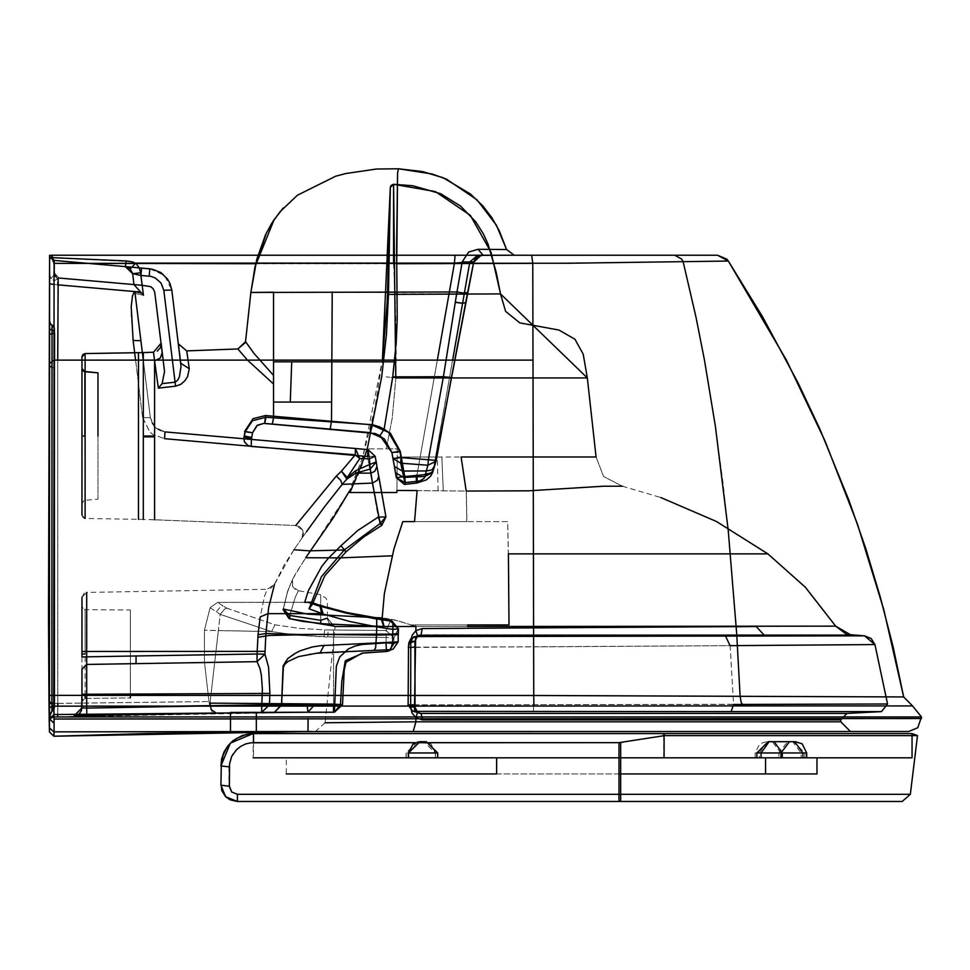 <?xml version="1.0" encoding="UTF-8"?>
<svg xmlns="http://www.w3.org/2000/svg" width="970" height="970" viewBox="0 0 970 970"><rect width="100%" height="100%" fill="white"/><g stroke="black" fill="none" stroke-linecap="round" stroke-linejoin="round"><path stroke-width="0.73" stroke-dasharray="4.85 3.64" d="M81.953 597.229L86.706 592.379L86.706 651.294L81.953 651.5L81.953 597.229L86.706 592.379L267.174 589.226L274.462 584.316L268.666 607.511L265.877 633.531L298.384 634.465L398.221 634.562L398.149 641.631L393.929 643.413L393.99 637.993L386.145 630.452L390.474 621.067L398.33 628.609L398.221 634.562M398.246 633.361L392.814 634.162L392.911 629.397L376.809 626.838L376.7 619.769L375.257 618.072L374.02 618.484L391.541 620.63L392.838 622.34L392.911 629.397L398.452 628.742L393.99 637.993L386.169 637.423L386.145 630.452L393.953 637.993L398.294 628.609M392.729 642.128L390.704 649.682L393.274 649.1L398.27 641.728L392.729 642.128L392.801 635.047L376.505 635.083L376.336 642.843L392.729 642.128M334.48 712.259L342.531 704.681L334.577 704.123L334.48 712.259L307.987 712.259L334.48 712.259L340.567 704.608L342.543 704.681L344.229 669.943L346.399 661.698L362.028 653.137L386.448 651.452L363.495 652.895L345.356 660.643L341.792 681.17L340.567 704.608L282.064 704.681L283.361 667.942L284.768 664.426L287.726 661.673L293.825 658.363L309.575 653.962L390.704 649.682L386.448 651.452L389.152 650.834L393.929 643.413L386.108 642.88L386.169 637.423L324.125 636.89L324.562 629.894L386.145 630.452L386.133 637.423L393.953 637.993L393.893 643.413M321.252 634.392L376.505 635.083L376.809 626.838L350 621.479L323.18 613.998L309.103 608.82L321.458 576.689L344.265 549.978L380.119 523.509L381.865 525.328L378.239 517.107L385.914 516.889L378.736 476.221L377.342 480.32L372.565 483.024L342.204 484.406L324.21 507.177L301.925 538.204L303.137 531.33L302.616 529.959L295.68 525.437L336.408 476.064L340.725 480.417L342.204 484.406L346.957 479.083L355.844 473.154L371.086 473.154L380.119 523.509L385.914 516.889L375.22 456.264L369.412 458.846L359.724 458.616L355.287 454.809L341.404 471.238L346.957 479.083L347.212 477.47L341.404 471.238L336.408 476.064M386.46 651.476L386.108 642.88L362.331 644.456L355.202 645.996L348.424 648.954L339.718 656.92L336.529 665.117L334.577 704.123L333.607 704.123L333.595 630.063M374.02 618.484L346.423 613.185L318.403 605.813L317.226 605.438L319.615 605.292L322.052 613.61L267.95 613.61L260.154 616.968L264.495 596.453L267.174 589.226L274.462 584.316L293.849 549.772L309.345 550.863L344.265 549.978L346.023 551.772L341.003 545.698L328.236 558.405L321.87 566.31L308.314 590.73L304.738 602.309L217.522 602.309L311.055 602.273L312.255 604.54L309.103 608.82M258.093 634.732L265.877 633.531L265.744 635.677L257.899 637.084L260.154 616.981L264.483 596.453L267.174 589.226M173.254 706.099L86.718 708.064L86.706 664.45L257.098 661.649L264.931 654.144L268.593 667.081L269.866 693.404L269.405 704.802L282.064 704.681L274.377 712.332L163.821 713.641L57.727 716.842L57.739 714.514L307.987 712.259L274.377 712.332L281.506 704.753L282.828 667.942L284.465 662.716L287.799 658.594L299.997 650.931L312.231 647.026L322.295 645.45L376.336 642.843L375.705 648.009L373.971 650.397M212.285 712.635L209.156 703.117L204.452 661.734L204.415 630.209L210.09 607.681L217.522 602.309L210.114 607.681L204.44 630.209L204.476 661.734L209.18 703.117L333.607 704.123L333.522 712.259M210.114 607.681L220.238 614.374L271.588 631.615L297.135 635.18L324.125 636.89L324.526 629.894L386.108 630.452L390.449 621.067M341.003 545.698L357.869 530.432L378.239 517.107L367.557 456.482L367.969 449.619L369.776 464.436L355.735 470.729L355.844 473.154L370.334 468.971L371.086 473.154L374.784 471.323L377.027 466.521L378.736 476.221M53.92 449.51L53.689 703.444L57.739 703.371L57.739 360.137M140.686 272.873L132.648 273.71L134.005 284.598L132.66 273.71L125.36 266.653L141.62 268.084L140.917 275.419L132.66 273.71L133.981 284.586L143.427 295.28L140.238 270.63L138.031 265.804L135.436 263.452M133.205 340.446L140.929 340.652L134.975 292.164L141.862 293.558L135.412 292.188L135.145 293.522L134.951 292.164L133.254 293.861L131.496 302.64L131.241 315.262L133.205 340.446L142.651 417.549L150.398 417.755L152.338 423.684L155.212 427.394L160.45 430.789L165.021 431.868L164.597 438.719L367.557 456.482L375.22 456.264L367.969 449.619L355.42 448.528L359.724 458.616L347.212 477.47L355.735 470.729M321.191 634.392L265.744 635.677L264.931 654.144L257.086 653.998L257.098 661.649L260.142 668.839L261.439 675.556L262.361 689.597L261.803 705.008L269.405 704.802L261.706 712.38L261.803 706.087M230.496 712.501L256.335 712.38L230.496 712.501L230.496 731.707L256.335 731.598L230.496 731.707M57.812 706.099L57.594 714.514L57.957 706.099M54.308 284.513L57.715 284.816L57.812 710.331L57.594 714.514L54.041 714.575L49.288 719.522L48.536 614.374L49.664 283.798L54.308 284.513L54.138 280.718L51.046 278.669L49.652 274.862L49.664 263.125L49.64 274.837L51.07 278.669L54.138 280.718L57.727 279.045L54.162 280.718L54.332 284.513L57.739 284.816L58.176 278.778L54.538 275.747L54.514 273.346L54.514 275.747L58.151 278.778L58.915 278.111L54.514 273.346L54.514 260.457L49.664 257.596L49.021 701.662L53.689 703.444M147.585 285.786L151.902 287.496L154.763 292.067L164.56 371.474L162.22 352.474L160.341 358.1L154.594 360.828L154.582 436.015L143.305 436.015L143.305 519.435L154.594 519.811L154.582 436.015L143.305 436.015L143.33 360.137L150.398 417.755L143.33 360.137L150.398 417.755L155.212 427.394L165.021 431.868L367.969 449.619L375.22 456.264L367.945 449.619M54.041 714.575L53.871 716.963L74.12 716.321L81.953 707.821L86.718 708.064L86.791 715.436L307.733 712.259M269.866 693.404L81.953 694.302L81.953 707.894L74.12 716.321L53.871 716.951L49.858 719.34L53.871 716.963M333.571 704.123L333.583 637.06L297.099 635.18L271.551 631.615L274.898 624.838L271.588 631.615L218.371 630.658L220.238 614.374L224.664 608.99L226.81 608.202L222.833 605.741L226.786 608.202L224.64 608.99L220.19 614.362L209.969 703.129L209.156 703.117L212.26 712.635M53.98 714.09L53.714 706.487M417.003 476.816L416.178 481.472L404.902 482.539L396.39 477.761L391.941 452.566L392.971 458.434L401.022 457.61L399.992 451.741L391.941 452.566L400.319 451.305L390.292 433.081L371.255 424.739L370.188 432.644L264.689 423.405L373.147 433.081L380.034 435.7L391.941 452.566L384.447 438.901L370.2 432.644L263.719 423.369L264.713 423.405L265.501 415.512L253.085 418.652L244.913 430.28L243.385 438.719L165.021 431.868L243.385 438.719M134.005 284.586L58.915 278.026L54.514 273.2L58.927 278.026L142.129 285.301L140.917 275.419L150.714 276.353L155.151 277.869L160.05 281.749L162.536 285.726L163.785 290.26L171.787 289.969L169.932 283.191L167.628 279.081L162.802 273.952L156.716 270.424L149.865 268.799L125.36 266.653L130.259 268.896L132.672 273.71L130.21 268.835L135.764 263.125L132.15 261.827L53.265 257.753L53.823 260.178M265.089 651.306L86.706 651.294L86.706 664.389L136.079 663.589L136.079 655.902L257.086 653.998L257.899 637.266M49.021 701.662L49.191 721.619M289.496 731.489L54.162 731.865L54.029 718.952L308.096 718.564M54.005 736.181L54.162 731.865M51.07 278.669L53.908 274.862L51.046 278.669M49.506 731.962L49.603 727.973L54.029 731.974M483.169 255.195L49.664 255.195L49.664 257.596M50.889 255.195L53.253 255.195L49.664 255.195L49.603 727.973M126.064 260.942L125.36 266.653L130.21 268.835M135.764 263.125L454.469 263.125L469.856 261.864L432.899 471.905L425.175 476.221L423.89 478.428L420.119 480.72L416.93 481.411L417.355 482.987L417.027 475.094L423.308 474.851L430.644 473.02L433.105 470.935L452.578 360.137M437.325 360.137L417.027 475.094L416.263 475.167L416.178 481.472L416.93 481.411M400.319 451.305L405.411 484.357L403.726 477.495L425.115 476.464L432.681 472.572L430.595 476.209L426.315 479.956L417.355 482.987L404.332 484.43L396.39 477.761L416.263 475.167M355.42 448.528L251.412 439.422L251.291 446.479L355.287 454.809L355.42 448.528L251.412 439.422L252.588 432.705L256.82 425.721L263.731 423.369L257.486 425.248L252.6 432.705L244.67 431.444L243.361 438.719M263.707 423.369L256.335 426.121L252.6 432.705L251.412 439.422L252.576 432.705L251.412 439.422L243.87 438.767L245.228 431.723L252.467 420.786L265.986 417.173L273.588 417.779L273.588 292.261L397.518 292.467L396.742 263.707L255.765 263.67M385.89 516.889L375.22 456.264L376.227 462.023L370.334 468.971L369.776 464.436L376.227 462.023L377.027 466.521M243.87 438.767L245.374 443.375L247.944 445.521L251.291 446.479M130.38 695.344L130.38 609.997L130.38 697.951L85.154 698.351L82.886 699.309L81.953 701.577L85.154 698.351L81.953 701.577L81.953 606.371L85.154 609.609L85.154 653.974L81.953 653.974L81.953 606.371L83.396 609.075M49.591 719.061L53.799 722.856M54.029 263.379L53.92 706.099L49.579 716.939L54.029 716.939L53.92 706.099L666.608 705.978M49.288 703.468L49.337 715.084L54.514 706.73L54.514 331.534L54.514 333.037L52.065 333.656L51.568 619.769L51.846 706.342L54.514 704.705L54.514 703.468L49.288 703.468L49.591 366.017L54.514 368.442L54.514 331.534L52.065 330.2L52.077 325.12L52.065 333.656L49.603 334.262L49.179 708.052L49.628 320.949L49.179 708.052L51.846 706.342L51.919 710.998L52.065 330.2L49.64 328.975L49.628 320.973L50.404 323.531L52.077 325.12M164.56 371.474L162.099 383.671L158.389 388.097L177.546 385.817L181.184 384.12L184.809 380.883L187.598 376.663L189.223 368.745L180.796 363.326L178.407 343.901M158.389 388.097L153.442 352.28M125.336 266.653L54.514 260.457L54.514 263.04L54.514 260.457M432.996 471.153L434.39 466.909L431.323 470.28L426.303 470.911L427.891 465.285L436.051 461.174L436.245 460.35L428.352 459.501L443.435 376.736L455.342 302.313L462.617 303.38L465.758 302.531L467.71 292.322L465.054 293.146L457.003 291.946L397.518 292.467L396.863 331.473L394.438 361.749L392.789 376.869L384.096 429.225L380.034 435.7L373.135 433.081M252.576 432.705L245.228 431.723M311.831 731.477L908.587 731.477M736.254 626.535L335.159 626.535L325.035 722.795L415.9 721.789L840.772 721.789M325.035 722.795L315.408 731.477L850.46 731.477M683.086 261.645L532.797 263.331L533.815 695.551L903.652 696.909M257.971 255.195L465.26 255.195M54.514 360.137L54.514 704.705M162.099 383.671L176.043 381.828L179.401 376.76L180.99 366.454L178.407 343.865M237.856 348.897L247.253 359.809L273.588 384.047M461.926 263.585L455.318 302.179L462.629 303.222L465.758 302.507L451.377 377.597L443.435 376.736L392.789 376.869M477.774 255.195L469.856 261.864L473.736 262.082L462.229 261.948M433.105 470.935L436.221 460.301L467.71 292.322M380.034 435.7L383.732 438.282L391.941 452.566L396.39 477.761L395.505 472.742L403.726 477.495L402.32 471.02L426.303 470.911L425.175 476.221M394.402 466.485L402.32 471.02L400.695 463.236L427.891 465.285L428.352 459.501L401.022 457.61L400.695 463.236L392.971 458.434L395.505 472.742M370.2 432.644L372.601 424.727L383.841 429.043L388.267 432.038L399.992 451.741M372.601 424.727L273.588 417.779L272.315 424.072L330.127 429.14L331.522 421.38L331.594 402.113L273.588 402.113M263.986 423.369L264.713 423.405L265.986 417.173M422.399 719.849L840.772 719.849L422.399 719.849L415.9 717.703L412.056 713.011L410.722 706.985L410.783 641.34L412.117 635.289L415.9 630.609L415.9 626.535L399.992 621.37L386.824 618.387L307.66 614.119L283.301 609.087L287.678 591.263L292.685 579.054L305.72 557.653L340.591 557.835L392.062 555.81L384.375 593.64L382.216 617.951L384.508 626.535L382.192 617.951L394.208 619.83L411.074 624.91L467.649 624.922L467.661 626.535M683.098 261.645L697.794 325.75L704.487 360.137L715.363 426.23L722.832 481.908L728.252 530.384L736.776 634.053L740.134 696.205L741.25 702.438L743.602 705.954L912.479 705.869M290.272 402.113L291.703 361.749L273.588 361.749M245.555 341.683L254.055 353.395L273.588 375.402M291.703 361.749L394.438 361.749M283.288 609.087L287.666 591.263L292.685 579.054L292.588 586.365L298.433 590.754L295.219 597.265L289.751 615.489L295.219 597.265L298.433 590.754L294.977 589.263L292.588 586.365L291.764 583.225L292.552 579.308L287.726 591.057L283.179 609.596L289.036 618.605L283.301 609.087L289.751 615.489L289.836 618.775L324.222 623.843L289.048 618.605L302.725 621.37L324.222 623.843L383.623 626.535L380.943 617.914M736.266 626.79L422.277 628.56L415.9 630.609L417.743 635.944L414.93 641.34L409.352 643.013L413.85 636.841L415.645 636.575L414.578 704.851L414.445 711.386L412.638 711.119L408.152 704.935L414.917 706.985L417.67 712.332L419.331 713.132L417.67 712.332M410.783 641.34L415.027 641.34L415.014 706.985L415.027 641.34L415.778 638.187L419.343 635.18L417.67 635.98M410.722 706.985L415.014 706.985L415.56 709.676L417.743 712.38L415.9 717.703M422.253 716.939L421.101 713.399L412.638 711.119L408.055 704.923L887.562 703.953M846.895 713.399L421.101 713.399L414.445 711.386L731.15 711.568L733.575 705.966M289.751 615.489L320.682 620.315L320.815 623.831L309.963 622.085L334.116 626.135L327.363 618.169L334.032 626.329L335.159 626.535M596.029 457.003L603.57 476.561L622.388 486.176L603.57 476.561L596.029 457.003L603.57 476.561L622.388 486.176L603.534 486.273L528.541 490.771L466.279 491.075L466.885 521.581L507.674 521.581L508.741 575.537L509.08 624.922L467.649 624.922M730.495 553.882L508.389 553.882L507.649 521.581L402.841 521.581L392.062 555.81M467.625 626.535L415.9 626.535L415.609 624.91L467.625 624.922M851.017 635.144L764.142 635.083L756.26 626.535L835.667 626.147M422.277 628.56L421.113 634.926L413.85 636.841L410.007 639.861L408.443 647.487L730.119 645.705L733.587 704.438L414.542 704.851M864.537 635.847L415.645 636.575L421.113 634.926L736.812 635.047M533.439 457.003L461.102 457.003L466.255 491.075L417.173 490.614L414.517 521.581L466.861 521.581L466.255 491.075L396.948 490.48L397.239 457.003L437.397 457.003L397.227 457.003L397.251 448.928L367.291 448.928L386.315 448.928L392.232 418.118L395.833 377.9L587.371 377.9M283.179 609.596L286.999 593.252L292.334 579.757L296.505 572.142L349.406 491.075L350.655 490.905L349.685 492.53L396.912 492.53L396.948 490.48M622.388 486.176L660.667 497.44M408.552 647.56L408.152 704.935L408.552 647.051L409.352 643.013M85.117 360.137L85.13 436.015L81.953 436.015L81.953 503.563L83.808 500.629L84.899 500.338L84.899 371.692M350.655 490.905L360.003 471.08L367.291 448.928L381.768 376.869L387.466 319.93L389.128 263.719M362.804 457.003L349.406 491.075L362.804 457.003L382.41 360.137L374.687 409.34L362.804 457.003L364.538 457.003M438.04 490.784L437.385 457.003L461.102 457.003L437.397 457.003L438.064 490.784M874.928 644.504L730.119 645.705L733.55 704.438M414.978 647.148L533.476 646.832L533.342 636.369L533.633 704.935L533.476 646.832L730.083 645.705L725.584 636.126M81.953 360.137L81.953 503.563L81.953 436.015L84.887 436.015L84.899 500.338L98.031 499.186L98.031 372.844M500.508 293.934L394.899 293.934L396.415 337.778L395.833 377.9L392.219 418.118L386.315 448.928L397.239 448.928L396.924 490.48M393.602 263.719L394.899 293.934L388.558 294.395M210.09 607.681L220.19 614.362L224.628 608.99L226.762 608.202M209.944 703.129L218.347 630.658L204.44 630.209L271.551 631.615L220.202 614.374M57.715 703.371L209.108 701.516L53.653 703.444M135.618 360.137L142.651 417.549L150.374 417.755L153.151 425.018L156.364 428.437L160.426 430.789L164.997 431.868L367.969 449.619L375.22 456.264L385.914 516.889L381.804 525.388L364.053 536.822L346.023 551.772L324.853 575.719L312.255 604.54M301.925 538.204L293.849 549.772L301.925 538.204M58.903 278.111L54.49 273.346L54.514 263.379L54.793 274.813L56.866 277.347L58.915 278.111M150.374 417.755L140.917 340.652L150.374 417.755L155.188 427.394L164.997 431.868L155.176 427.358L150.398 417.755M85.154 698.351L130.38 697.951L85.154 698.351L85.154 609.609L130.38 609.997M415.863 626.535L411.074 624.91L415.584 624.91L415.9 626.535M85.13 436.015L85.117 518.416L81.953 515.191L81.953 368.479L81.953 515.179L82.874 517.459L84.245 518.283M334.116 626.135L327.351 618.169L334.032 626.329M98.031 499.186L98.031 436.015M320.682 620.315L327.363 618.169L327.326 601.897L326.041 598.211L320.682 594.683L320.682 620.315L320.682 594.683L298.433 590.754M147.598 285.786L142.129 285.301M417.561 741.686L406.127 752.987L435.433 752.987L406.066 752.987L406.066 757.825L435.227 757.825L435.227 752.987L423.926 741.686L435.433 752.987L430.862 743.905L424.132 741.686L417.561 741.686L406.26 752.987L406.127 757.825M417.427 741.686L423.926 741.686M435.227 757.825L406.26 757.825M435.409 757.825L435.409 752.987L435.433 757.825M772.326 741.686L787.482 741.686L778.971 752.987L755.169 752.987L804.797 752.987L778.971 752.987L778.971 757.825L804.797 757.825L801.111 757.825L801.111 752.987L792.793 741.686L772.326 741.686L780.656 752.987L780.656 757.825L755.169 757.825L778.971 757.825M767.367 741.686L759.28 752.987L759.28 757.825M787.482 741.686L792.793 741.686M782.305 757.825L802.954 757.825M801.111 757.825L780.656 757.825M663.698 735.733L663.698 757.825L620.667 757.825M221.269 766.203L228.956 766.882L230.314 758.892L232.667 754.005L236.049 749.761L240.281 746.379L245.167 744.026L253.17 742.668L253.17 733.611L253.17 757.825L664.038 757.825M253.558 733.611L253.558 757.825M912.091 757.825L663.698 757.825M496.579 757.825L765.56 757.825M496.3 757.825L286.283 757.825L286.283 773.975L496.3 773.975L496.3 757.825L618.993 757.825M816.982 757.825L761.111 757.825M496.579 773.975L765.56 773.975M664.038 734.933L664.111 735.672L917.487 735.672M664.111 735.672L624.122 741.832M221.269 785.579L228.956 786.258L231.321 791.969L237.032 794.333L237.032 801.426M816.982 773.975L765.415 773.975L765.415 757.825M618.993 773.975L496.3 773.975M317.226 605.438L307.817 602.103M216.249 611.803L220.748 606.48L222.833 605.741L217.522 602.309L222.857 605.741L220.784 606.48L216.286 611.803M318.403 605.813L320.755 605.656L323.18 613.998M324.089 645.317L320.161 652.822M314.777 704.608L307.975 712.259L307.005 704.62M140.771 292.079L57.739 284.816M142.675 417.549L149.804 431.941L152.787 434.414L164.597 438.719L152.763 434.414L149.78 431.941L142.651 417.549M327.896 636.975L328.139 629.979M215.51 712.598L211.23 709.725L209.944 705.505M220.226 614.362L224.652 608.99L226.81 608.202L274.898 624.838L298.966 628.257L324.562 629.894M135.145 293.522L143.427 295.28L135.121 293.522M84.305 593.07L81.953 597.241L81.953 656.908L136.079 655.902M53.883 274.862L57.715 279.045L57.315 284.78L57.727 279.045L53.993 275.201M265.501 415.512L371.255 424.739M81.953 694.302L81.953 669.276L86.706 664.45L81.953 669.276M49.288 719.522L49.203 721.425M251.582 438.464L244.21 436.973M149.538 519.605L295.68 525.437L154.594 519.811L295.68 525.437L299.766 526.746L302.616 529.959L303.416 534.009L302.155 537.877M81.953 656.908L81.953 669.203M85.154 695.344L85.154 653.974M533.173 360.137L53.993 360.137L49.603 363.362M533.924 706.063L533.815 695.551L49.373 695.441M54.514 333.037L49.603 334.262M175.546 386.218L163.785 290.26M434.548 466.097L451.377 377.597M251.751 437.458L244.391 436.051M143.305 436.888L154.582 436.888M308.145 718.564L921.5 718.564M54.029 716.939L921.5 716.939M531.718 255.195L532.797 263.331M162.22 352.474L161.081 343.222M186.737 350.946L189.223 368.745M143.305 519.435L138.455 519.35L138.455 360.137M332.274 291.982L331.594 402.113M81.953 515.191L85.117 518.416L138.455 519.35M410.662 626.535L411.11 624.91L410.625 626.535M881.548 711.58L731.15 711.568M533.561 711.556L533.633 704.935L533.524 711.556M443.314 490.832L441.823 457.003L443.338 490.832M395.833 377.9L386.145 376.833L395.821 377.9M386.072 642.88L386.133 637.423L333.583 637.06L333.559 630.063M375.196 456.264L367.533 456.482L378.215 517.107M327.86 636.975L328.103 629.979M226.774 608.202L274.862 624.838L298.93 628.257L324.526 629.894M57.86 703.371L57.715 714.514M454.457 263.125L417.003 475.094M52.028 367.23L54.49 368.442L54.514 703.468L53.968 327.108M141.62 268.084L149.865 268.799L164.585 275.516L171.787 289.969L180.796 363.326M149.162 276.135L149.865 268.799M430.959 742.668L415.184 742.668M228.956 766.882L228.956 786.258M311.055 602.273L346.969 612.591L391.553 620.618L398.452 628.742L398.27 641.728L393.274 649.1L386.448 651.476M86.791 715.436L74.726 715.848L79.237 713.859L81.48 710.549L81.953 707.894L80.231 713.229L74.12 716.321M256.335 712.38L256.335 731.501M49.664 274.631L49.664 276.983M49.664 264.337L49.652 286.805M81.953 653.974L81.953 606.395M49.591 366.017L49.628 328.866M413.196 731.477L415.997 731.477M311.115 549.772L334.783 515.676L347.987 493.924L335.244 515.603L311.115 549.772M81.953 503.539L83.844 500.617M293.849 549.772L284.356 564.783L274.158 584.946L270.266 588.56M57.727 716.842L307.951 712.259M295.68 525.437L299.766 526.746L302.616 529.959L303.428 533.658L302.058 538.01L306.496 531.657M307.805 731.477L288.902 731.489M154.594 519.811L148.786 519.58M320.815 623.831L333.292 625.941L329.339 623.48L327.387 619.09M333.292 625.941L329.339 623.467L327.363 618.169M406.066 757.825L406.066 752.987L417.367 741.686M804.797 757.825L804.797 752.987L793.496 741.686M755.169 757.825L755.169 752.987L759.74 743.905L766.47 741.686"/><path stroke-width="1.45" d="M57.739 360.137L58.151 278.778L58.915 278.026L133.981 284.586L143.415 295.28L140.541 272.085L139.049 267.562L135.739 263.125L130.186 268.835L132.648 273.71L140.662 272.873M57.727 716.842L57.715 714.514L54.017 714.575L53.665 705.457L53.92 449.51M274.462 584.316L268.666 607.511L265.865 633.531L298.36 634.465L392.777 634.162L392.692 642.128L398.246 641.728L393.25 649.1L386.412 651.452L363.459 652.895L345.32 660.643L341.755 681.17L340.531 704.608L282.04 704.681L274.352 712.332L281.494 704.753L269.393 704.802L269.842 693.404L268.581 667.081L264.919 654.144L257.086 661.649L260.13 668.839L261.427 675.556L262.349 689.597L261.803 706.087M53.871 716.939L53.98 714.09M230.472 731.707L256.335 731.598L230.472 731.707L230.472 712.501L256.298 712.38L230.472 712.501M53.714 706.487L53.689 703.444M140.929 340.652L143.33 360.137L140.929 340.652L143.33 360.137L143.305 352.607L85.117 353.626L81.953 356.851L81.953 360.137M54.017 714.575L49.264 719.061L49.191 721.619M289.496 731.489L146.13 733.514L54.005 736.181L307.963 731.477L308.145 718.564L307.999 731.477L54.126 731.865L54.029 716.951L49.531 716.963L49.409 710.355L49.64 255.195L48.985 701.662L53.653 703.444M53.823 260.178L53.993 263.379L50.889 255.195L53.265 257.753L49.664 257.596L126.039 260.942L132.126 261.827L136.103 263.452L255.765 263.67M455.027 255.195L454.469 263.125L469.832 261.864L452.578 360.137M149.15 276.135L149.853 268.799L141.608 268.084L152.193 269.114L160.887 272.582L167.616 279.081L169.92 283.191L171.787 289.969L163.772 290.26L160.996 282.998L155.151 277.869L150.714 276.353L140.905 275.419L141.608 268.084L125.348 266.653L132.648 273.71L133.981 284.598L142.117 285.301L140.905 275.419L132.648 273.71L130.186 268.835L125.336 266.653L126.039 260.942M130.38 695.344L130.38 697.951M437.325 360.137L454.457 263.125L455.015 255.195L483.157 255.195L478.501 256.225L475.179 258.869L473.748 261.864L475.191 258.869L478.513 256.225L483.169 255.195L477.992 249.266L506.534 249.496L499.32 230.884L491.96 217.826L482.878 205.882L470.486 193.951L443.12 177.765L422.556 171.557L398.367 168.744L397.53 173.036L396.73 263.707L532.772 263.331L533.779 695.551L903.652 696.909L912.479 705.869L921.5 716.939L917.717 727.694L908.587 731.477L253.206 731.647L54.005 736.181L54.126 731.865M325.035 722.795L415.863 721.789L840.772 721.789L850.46 731.477L315.408 731.477M461.926 263.585L462.217 261.948L473.736 262.082L473.408 263.549L473.736 261.864L480.962 255.413L514.245 255.195L506.534 249.496L514.245 255.195L483.157 255.195L477.98 249.266L506.534 249.496L496.385 225.185L477.058 199.796L446.6 179.256L432.171 173.945L398.367 168.744L376.518 168.974L345.963 173.46L335.79 176.225L297.463 195.261L280.136 211.678L271.721 223.379L265.598 234.704L256.856 259.257L250.842 292.467L255.146 266.423L266.216 233.406L273.831 220.105L283.398 207.956M465.26 255.195L717.557 255.195L674.744 255.195L681.643 259.075L683.098 261.645L728.373 261.051L762.711 316.996L798.067 382.895L819.868 429.14L848.859 500.132L865.664 548.414L880.408 597.362L893.079 646.893L903.652 696.909L912.479 705.869L921.5 716.939L917.717 727.694L908.587 731.477M717.557 255.195L726.785 259.063L728.373 261.051L717.557 255.195M683.098 261.645L728.373 261.051L786.44 360.137L825.009 440.841L857.516 524.188L883.779 609.693L903.652 696.909M455.015 255.195L257.971 255.195M50.864 255.195L674.732 255.195L681.619 259.075L683.086 261.645L695.963 317.093L704.462 360.137L715.327 426.23L728.215 530.384L736.751 634.053L740.098 696.205L741.213 702.438L743.566 705.954L533.888 706.063L533.779 695.551L53.823 695.344L54.029 263.379L135.436 263.452M666.608 705.978L743.602 705.954M52.028 367.23L49.555 366.017L49.603 328.866L54.49 331.534L54.478 704.705L49.143 708.052L49.603 320.949L49.579 334.262L52.028 333.656L51.883 710.998L52.041 325.12L52.028 333.656L54.514 333.037L54.514 360.137M462.229 261.948L468.643 252.054L477.992 249.266L468.631 252.054L462.217 261.948L456.991 291.946L250.842 292.467L245.555 341.683L254.055 353.395L273.576 375.402L273.576 292.261L250.842 292.467M142.117 285.301L150.58 286.647L153.03 288.587L154.763 292.067L164.548 371.474L161.081 343.222L153.442 352.28L143.305 352.607L143.293 436.015L154.57 436.015L154.594 519.811M433.093 470.935L432.887 471.905L425.151 476.221L426.291 470.911L431.905 469.965L434.524 466.097L432.972 471.153L430.619 473.02L423.284 474.851L404.757 476.5L400.295 451.305L391.928 452.566L392.959 458.434L400.683 463.236L401.01 457.61L399.967 451.741L391.928 452.566L384.423 438.901L370.188 432.644L263.707 423.369L374.869 433.517L380.01 435.7L391.928 452.566L384.423 438.901L370.188 432.644L372.589 424.727L273.576 417.779L273.576 384.047L247.253 359.809L237.856 348.897L186.737 350.946L178.407 343.865L180.796 363.326L189.223 368.745L187.598 376.663L184.797 380.883L180.808 384.35L175.546 386.218L175.049 382.144L177.765 380.155L179.389 376.76L180.99 366.454L171.787 289.969M736.266 626.79L756.26 626.535L736.254 626.535M730.495 553.882L767.864 553.882L716.454 521.52L660.667 497.44L716.43 521.508L767.864 553.882L805.427 587.359L835.667 626.147L846.531 634.368L864.537 635.847L874.928 644.504L887.562 703.953L881.548 711.58L846.895 713.399L840.772 719.849L422.399 719.849L422.253 716.939M736.812 635.047L851.017 635.144L835.667 626.147L467.625 626.535L467.625 624.922L509.044 624.922L508.389 553.882L767.864 553.882L805.185 587.105L835.667 626.147M393.602 263.719L393.638 184.264L390.328 187.416L388.546 294.395L500.508 293.934L491.014 252.37L470.377 215.401L435.445 191.575L393.638 184.264L435.445 191.575L470.377 215.401L491.014 252.37L500.508 293.934L496.119 272.121L488.031 244.113L483.242 233.806L475.724 221.912L460.592 206.089L440.707 193.782L412.808 185.743L393.638 184.264L395.821 377.9L587.371 377.9L596.029 457.003L533.439 457.003M393.286 184.276L391.043 185.464L390.328 187.404L387.272 300.833L382.398 360.137L390.328 187.404L389.128 263.719M390.449 621.067L391.516 620.63L392.814 622.34L392.874 629.397L398.415 628.742L390.449 621.067L373.996 618.484L375.232 618.072L376.675 619.769L376.772 626.838L349.964 621.479L323.155 613.998L309.078 608.82L321.434 576.689L344.241 549.978L380.094 523.509L381.84 525.328L378.215 517.107L385.89 516.889L380.094 523.509L372.541 483.024L342.192 484.406L324.198 507.177L306.496 531.657M333.486 712.259L307.951 712.259L334.444 712.259L333.486 712.259L333.571 704.123L342.495 704.681L340.531 704.608L334.444 712.259L342.507 704.681L344.192 669.955L345.987 662.268L361.98 653.137L386.412 651.476L393.25 649.1L398.246 641.728L398.197 634.562L398.124 641.631L393.893 643.413L389.115 650.834L386.412 651.452L386.072 642.88L393.893 643.413M392.692 642.128L390.667 649.682L318.233 652.943L298.614 656.569L287.702 661.673L284.743 664.426L283.41 667.287L281.494 704.753L283.119 665.905L287.775 658.594L294.601 653.61L299.985 650.931L312.207 647.026L320.658 645.62L392.692 642.128M334.444 712.259L336.372 666.123L339.682 656.92L348.388 648.954L355.166 645.996L362.295 644.456L386.072 642.88M293.849 549.772L309.321 550.863L344.241 549.978L345.999 551.772L340.979 545.698L328.212 558.405L321.846 566.31L308.29 590.73L304.738 602.309L311.03 602.273L312.231 604.54L309.078 608.82M57.715 714.514L307.951 712.259L261.694 712.38L269.393 704.802L86.694 708.064L86.706 664.45L257.086 661.649L257.086 653.998L264.919 654.144L265.865 633.531L258.081 634.732L260.142 616.968L267.938 613.61L322.028 613.61L319.579 605.292L311.03 602.273M209.944 705.505L209.944 703.129L333.571 704.123M373.996 618.484L346.387 613.185L318.378 605.813L317.202 605.438L319.579 605.292L320.718 605.656L323.155 613.998M340.979 545.698L357.845 530.432L378.215 517.107M133.181 340.446L131.241 306.787L132.55 295.765L134.005 292.685L134.951 292.164L135.121 293.437L140.917 340.652L133.181 340.446L135.618 360.137M321.167 634.392L269.054 635.471L257.887 637.266L258.081 634.732M173.254 706.099L261.791 705.008L261.694 712.38L74.096 715.896L81.941 707.821L86.694 708.064L86.766 715.436L255.45 712.416M164.997 431.868L164.573 438.719L367.533 456.482L367.945 449.619L164.997 431.868M54.308 284.513L49.64 283.798M400.295 451.305L390.267 433.081L371.231 424.739L370.188 432.644L264.689 423.405L265.477 415.512L253.061 418.652L244.658 431.444L252.576 432.705L256.808 425.721L263.707 423.369L257.462 425.248L252.576 432.705L245.216 431.723L252.455 420.786L265.974 417.173L273.576 417.779L272.303 424.072L330.115 429.14L331.51 421.38L331.582 402.113L273.576 402.113M375.196 456.264L367.957 449.619L369.4 458.846L375.196 456.264L377.003 466.521L376.214 462.023L369.764 464.436L370.322 468.971L376.214 462.023L375.196 456.264L367.957 449.619L251.4 439.422L251.278 446.479L247.932 445.521L244.573 442.09L243.858 438.767L245.216 431.723M312.231 604.54L324.829 575.719L345.999 551.772L364.029 536.822L381.78 525.388L385.89 516.889L377.003 466.521L374.772 471.323L371.074 473.154L355.832 473.154L346.945 479.083L342.192 484.406L340.712 480.417L336.396 476.064L295.68 525.437M367.957 449.619L355.408 448.528L359.7 458.616L369.4 458.846L369.764 464.436L355.723 470.729L355.832 473.154L370.322 468.971L372.541 483.024L377.33 480.32L378.724 476.221L385.89 516.889M86.706 592.379L86.706 664.389L136.067 663.589L136.067 655.902L257.086 653.998L257.887 637.266M921.5 718.564L53.993 718.952L53.871 706.099L49.531 716.963L49.506 731.962L54.005 736.181L49.506 731.962L49.203 721.425M49.252 719.522L48.985 701.662L49.191 721.922M417.003 475.094L417.342 482.987L416.918 481.411L404.878 482.539L396.366 477.761L404.757 476.5L405.387 484.357L403.702 477.495L416.991 476.816L416.591 483.06L426.291 479.956L430.571 476.209L432.656 472.572L425.151 476.221M355.408 448.528L251.388 439.422L355.408 448.528L355.275 454.809L341.391 471.238L346.945 479.083L347.199 477.47L341.391 471.238L336.396 476.064M251.388 439.422L251.569 438.464L251.388 439.422L243.858 438.767M355.723 470.729L347.199 477.47L359.7 458.616L355.275 454.809L251.278 446.479M49.567 727.973L53.993 731.974M49.543 719.061L53.762 722.856M49.324 695.441L53.823 695.344L53.871 706.099L533.888 706.063M49.579 334.262L49.143 708.052L49.579 334.262M143.305 519.435L143.293 436.015L154.57 436.015L154.594 360.828L158.389 388.097L162.087 383.671L164.548 371.474L162.22 352.474L160.341 358.1L154.594 360.828L153.442 352.28L161.081 343.222M158.389 388.097L175.546 386.218M54.453 260.457L125.336 266.653L54.453 260.457L49.652 257.596M432.972 471.153L436.027 461.174L427.879 465.285L428.34 459.501L443.423 376.736L455.33 302.313L462.605 303.38L465.745 302.531L467.685 292.322L464.448 293.134L456.991 291.946L455.306 302.179L462.617 303.222L465.745 302.507L451.365 377.597L443.423 376.736L392.777 376.869L396.184 342.204L397.263 318.536L396.645 247.532L397.53 173.036L398.367 168.744M416.991 476.816L425.103 476.464L423.866 478.428L420.107 480.72L416.918 481.411M416.239 475.167L416.591 483.06L404.32 484.43L396.366 477.761L394.378 466.485L402.308 471.02L426.291 470.923L427.879 465.285L400.683 463.236L403.702 477.495L395.481 472.742M53.993 263.379L569.354 263.258L683.086 261.645M531.693 255.195L532.772 263.331M434.524 466.097L473.724 262.082L480.95 255.413L483.157 255.195M380.01 435.7L384.084 429.225L379.161 426.63L372.589 424.727M399.967 451.741L388.255 432.038L384.084 429.225L392.777 376.869M264.689 423.405L265.974 417.173M850.46 731.477L840.772 721.789L840.772 719.849L422.362 719.849L415.863 717.703L417.633 712.332L419.307 713.132L415.536 709.676L414.893 706.985L417.633 712.332M413.196 731.477L415.9 721.789L415.863 717.703L412.032 713.011L410.698 706.985L410.746 641.34L412.08 635.289L415.863 630.609L415.863 626.535L335.159 626.535M290.26 402.113L291.691 361.749L273.576 361.749M273.576 384.047L273.576 375.402M245.555 341.683L237.856 348.897L245.422 342.519M394.378 466.485L392.959 458.434L401.01 457.61L436.221 460.35L451.365 377.597M291.691 361.749L394.426 361.749M422.362 719.849L421.065 713.399L412.614 711.119L408.115 704.935L414.893 706.985L414.893 641.34L417.633 635.98L419.307 635.18L764.117 635.083L756.236 626.535L422.253 628.56L415.863 630.609L417.633 635.98M881.548 711.58L846.895 713.399L421.065 713.399L412.614 711.119L408.018 704.923L414.542 704.851L414.408 711.386L731.113 711.568L733.55 704.438L887.562 703.953L881.548 711.58L731.113 711.568M283.288 609.087L289.751 615.489L289.824 618.775L302.713 621.37L324.222 623.843L383.599 626.535L380.919 617.914L307.648 614.119L283.288 609.087L289.824 618.775L320.815 623.831L320.682 620.315L327.351 618.169M392.038 555.81L340.579 557.835L305.623 557.726L332.722 518.768L349.406 491.075L350.643 490.905L349.673 492.53L396.9 492.53L396.924 490.48L417.149 490.614L414.505 521.581L402.829 521.581L393.929 548.887L384.35 593.64L382.192 617.951L380.919 617.914M410.746 641.34L414.99 641.34L409.328 643.013L413.814 636.841L415.609 636.575L414.542 704.851M410.698 706.985L414.99 706.985L414.99 641.34L415.742 638.187L419.307 635.18L410.94 638.599L408.904 642.577L408.418 647.487L414.978 647.148M422.253 628.56L421.077 634.926L415.609 636.575L725.548 636.126L730.083 645.705L874.928 644.504L887.562 703.953M622.388 486.176L603.522 486.273L528.529 490.771L466.255 491.075L461.089 457.003L596.029 457.003M408.515 647.56L408.115 704.935L408.515 647.051L409.328 643.013M362.804 457.003L364.526 457.003L350.643 490.905M388.546 294.395L386.412 334.674L381.756 376.869L367.291 448.928L364.526 457.003M138.455 360.137L138.455 352.692L85.117 353.626L85.117 436.015L81.941 436.015L81.953 368.479L83.808 371.401L98.031 372.844L84.305 371.583L82.814 370.673L81.953 368.503L84.899 371.692L84.887 436.015L81.941 436.015L81.953 515.191M98.031 436.015L98.031 372.844L84.899 371.692M500.508 293.934L587.371 377.9L500.508 293.934L505.637 311.37L519.823 322.937L558.938 330.079L574.943 339.245L583.261 354.22L587.371 377.9M289.751 615.489L320.682 620.315M426.266 741.686L419.719 741.686L408.418 752.987L437.652 752.987L408.418 752.987L408.418 757.825L437.591 757.825L437.579 752.987L426.291 741.686L437.579 752.987L437.579 757.825M419.84 741.686L408.54 752.987L408.418 757.825M419.719 741.686L426.291 741.686M426.351 741.686L437.652 752.987L437.652 757.825L408.54 757.825M774.048 741.686L795.424 741.686L768.204 741.686L774.048 741.686L782.305 752.987L756.903 752.987L806.725 752.987L782.305 752.987L782.305 757.825L756.903 757.825L756.903 752.987L768.204 741.686M769.125 741.686L761.111 752.987L761.111 757.825L756.903 757.825M794.697 741.686L802.954 752.987L802.954 757.825L806.725 757.825L618.993 757.825M789.422 741.686L780.971 752.987L780.971 757.825M620.667 757.825L253.17 757.825M664.038 734.933L663.698 733.611L912.091 733.611L253.17 733.611L663.698 733.611L663.698 735.733M664.038 733.611L664.038 757.825L912.091 757.825L912.091 733.611L917.487 735.672L664.462 735.672L664.038 733.611M286.283 757.825L496.579 757.825L496.579 773.975L286.283 773.975M765.56 757.825L816.982 757.825L816.982 773.975L765.56 773.975L765.56 757.825M624.122 741.832L620.667 742.668L430.959 742.668M620.63 801.426L620.654 794.333L910.284 794.333L618.993 794.333L618.993 801.426L902.27 801.426L237.032 801.426L230.023 799.826L225.622 796.697L221.79 790.611L221.269 785.579M229.344 786.258L229.502 764.178L231.745 756.382L236.437 749.761L240.681 746.379L245.568 744.026L250.854 742.826L618.993 742.668L618.993 794.333L237.42 794.333L231.709 791.969L229.344 786.258L221.269 785.276L222.166 790.611L225.998 796.697L230.399 799.826L237.407 801.426L618.993 801.426M229.344 766.882L221.269 765.9L220.893 785.276L221.269 766.203M253.57 742.668L253.558 733.611L246.368 734.423L236.377 738.558L230.727 743.068L226.216 748.719L223.076 755.242L220.881 765.9L221.694 758.722L224.082 751.895L227.926 745.772L233.042 740.656L242.512 735.43L253.17 733.611L230.314 743.093L220.881 765.9M618.993 742.668L664.462 735.672M220.893 785.276L225.61 796.685L237.407 801.426L237.42 794.333M765.415 773.975L618.993 773.975M57.885 703.371L57.957 706.099M57.739 703.371L57.812 706.099M85.154 698.351L85.154 695.344M138.455 519.35L138.455 352.692L85.117 353.626L85.117 360.137M733.575 705.966L733.587 704.438M321.228 634.392L376.481 635.083L376.772 626.838L392.874 629.397L392.777 634.162L398.209 633.361L398.197 634.562M373.935 650.397L375.681 648.009L376.481 635.083L398.318 634.647L398.415 628.742L391.516 620.618L346.945 612.591L320.718 605.656L318.378 605.813M398.209 633.361L398.294 628.609M317.202 605.438L307.793 602.103M324.065 645.317L320.136 652.822M314.741 704.608L307.951 712.259L306.969 704.074M140.747 292.079L57.715 284.816M265.089 651.306L81.941 651.5L81.953 597.229M269.842 693.404L81.941 694.302L81.941 669.276L86.706 664.389L81.941 669.203L81.953 708.258M215.473 712.598L211.193 709.725L209.944 703.129M133.981 284.598L132.648 273.71L133.981 284.598L58.915 278.026M81.941 651.5L81.941 656.908L136.067 655.902M454.457 263.125L135.739 263.125M265.477 415.512L371.231 424.739M391.928 452.566L396.366 477.761L391.928 452.566M251.569 438.464L251.739 437.458L251.569 438.464L244.197 436.973M251.739 437.458L252.576 432.705L251.739 437.458L244.379 436.051M81.941 653.974L85.142 653.974M533.148 360.137L53.956 360.137L49.579 363.362M49.143 708.052L54.478 704.705L54.478 703.468L49.252 703.468L49.555 366.017M162.087 383.671L175.049 382.144L163.772 290.26M477.749 255.195L469.832 261.864L473.736 261.864L467.685 292.322M143.293 436.888L154.57 436.888M53.993 716.939L921.5 716.939M415.863 717.703L415.863 721.789L413.159 731.477M743.566 705.954L912.479 705.869M186.737 350.946L189.223 368.745M332.261 291.982L331.582 402.113M85.117 436.015L85.117 518.416M310.012 622.085L334.116 626.135M81.953 356.851L81.941 436.015L81.953 356.62L82.874 354.583L85.117 353.626M851.017 635.144L864.537 635.847L725.548 636.126M415.184 742.668L253.17 742.668M620.667 742.668L620.654 794.333L237.032 794.333M256.335 731.501L256.298 712.38M52.077 325.12L53.968 327.108M147.755 352.498L146.712 352.534M178.407 343.901L178.892 345.805M282.925 208.477L274.158 219.632L255.037 266.895L250.818 292.722M864.537 635.847L871.169 638.454L874.928 644.504M86.766 715.436L74.702 715.848L79.225 713.859L81.468 710.549L81.941 694.302M49.64 255.195L48.5 616.799L48.985 701.662M288.902 731.489L249.072 731.671M125.336 266.653L130.186 268.835M54.478 704.705L54.284 708.076L49.3 715.084L49.252 703.468M49.603 328.866L49.603 320.961L50.319 323.446L54.284 327.945L54.49 333.037M307.963 731.477L311.782 731.477M162.22 352.474L161.093 343.271L160.414 347.575L157.237 351.128M289.024 618.605L310 622.085M283.167 609.584L289.036 618.605M320.803 623.831L333.292 625.941M408.491 757.825L408.491 752.987L413.062 743.905L419.792 741.686M806.725 757.825L806.725 752.987L802.154 743.905L795.424 741.686M917.487 735.672L910.284 794.333L902.27 801.426"/></g></svg>
